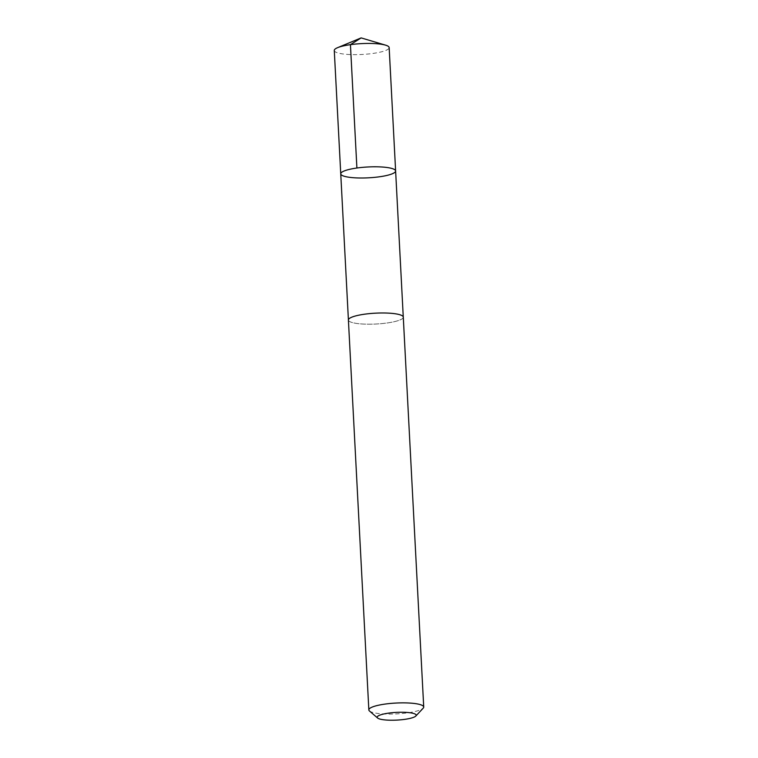 <?xml version="1.0" encoding="UTF-8"?>
<svg xmlns="http://www.w3.org/2000/svg" width="758" height="758" viewBox="0 0 758 758"><rect width="100%" height="100%" fill="white"/><g stroke="black" fill="none" stroke-linecap="round" stroke-linejoin="round"><path stroke-width="0.57" stroke-dasharray="3.79 2.84" d="M334.278 50.483A27.477 5.429 177 0 0 360.448 54.538A27.477 5.429 177 0 0 389.015 48.228A27.477 5.429 177 0 0 389.157 47.602M403.133 317.782A27.468 5.429 177 0 0 403.275 317.157A27.468 5.429 177 0 0 377.124 313.101A27.468 5.429 177 0 0 348.566 319.402A27.468 5.429 177 0 0 348.415 320.028A27.468 5.429 177 0 0 374.575 324.083A27.468 5.429 177 0 0 403.133 317.782M395.619 170.957A27.477 5.429 -3 0 1 395.477 171.583A27.477 5.429 -3 0 1 366.91 177.893A27.477 5.429 -3 0 1 340.749 173.838M348.405 319.867L348.415 320.028A27.477 5.429 177 0 0 376.129 324.017A27.477 5.429 177 0 0 403.284 317.157M369.459 710.976A27.477 5.429 177 0 0 396.567 713.903A27.477 5.429 177 0 0 423.21 708.161"/><path stroke-width="1.14" d="M395.477 171.583A27.477 5.429 -3 0 1 366.91 177.893A27.477 5.429 -3 0 1 340.749 173.838A27.477 5.429 -3 0 1 367.905 166.978A27.477 5.429 -3 0 1 395.619 170.957A27.477 5.429 -3 0 1 395.477 171.583M389.157 47.602A27.477 5.429 177 0 0 385.557 45.148A27.477 5.429 177 0 0 361.433 43.623A27.477 5.429 177 0 0 337.613 47.659A27.477 5.429 177 0 0 334.42 49.857A27.477 5.429 177 0 0 334.278 50.483L340.749 173.838A27.477 5.429 -3 0 1 367.905 166.978A27.477 5.429 -3 0 1 395.619 170.957L389.157 47.602M415.848 716.016L423.21 708.161A27.477 5.429 177 0 0 423.722 707.034L403.284 317.157A27.477 5.429 177 0 0 377.124 313.092A27.477 5.429 177 0 0 348.547 319.412A27.477 5.429 177 0 0 348.405 320.028L368.843 709.914A27.477 5.429 177 0 0 369.459 710.976L377.607 718.025A19.547 3.866 177 0 0 396.889 720.1A19.547 3.866 177 0 0 415.848 716.016A19.547 3.866 177 0 0 399.561 712.274A19.547 3.866 177 0 0 377.266 716.822A19.547 3.866 177 0 0 377.607 718.025M423.722 707.034A27.477 5.429 177 0 0 397.552 702.979A27.477 5.429 177 0 0 368.985 709.289A27.477 5.429 177 0 0 368.843 709.914M356.895 168.011L350.433 44.656L361.14 37.9L337.613 47.659M361.14 37.9L385.557 45.148M403.265 316.996L395.619 170.957M348.405 319.867L340.749 173.838"/></g></svg>
